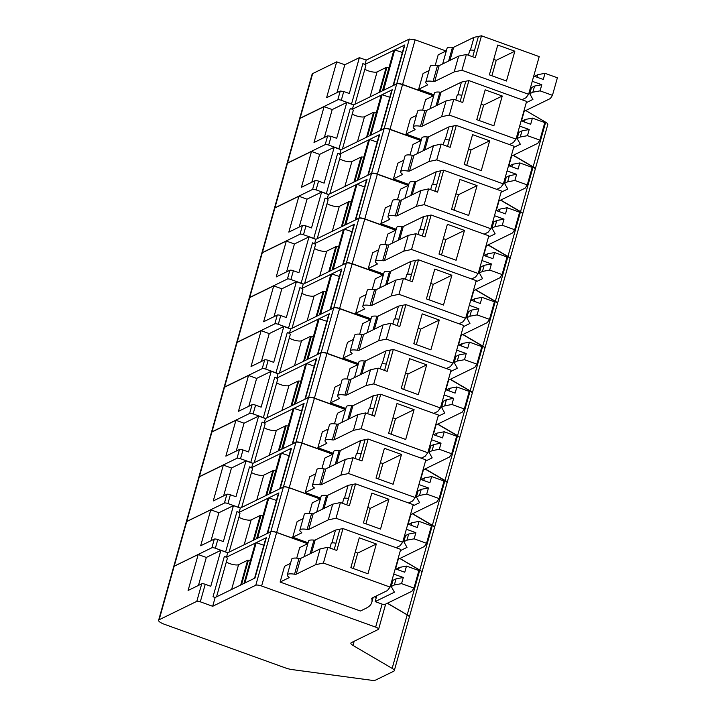 <?xml version="1.0" encoding="UTF-8"?>
<svg xmlns="http://www.w3.org/2000/svg" width="716" height="716" viewBox="0 0 716 716"><rect width="100%" height="100%" fill="white"/><g stroke="black" fill="none" stroke-linecap="round" stroke-linejoin="round"><path stroke-width="1.07" d="M174.167 566.267A9.415 2.39 -164.3 0 0 173.648 566.803L158.612 620.289A9.415 2.39 15.7 0 1 159.14 619.752L174.167 566.267L198.198 554.524L206.315 557.451L220.886 550.336L227.724 552.797L226.489 557.182L255.943 542.791L244.612 583.119L215.149 597.511L212.688 606.282L200.301 601.816A2.828 0.716 -164.3 0 0 196.811 601.351L159.14 619.752M307.647 543.695L276.645 532.516A4.708 1.19 -164.3 0 0 270.818 531.737L227.724 552.797M212.688 606.282L255.791 585.223A4.708 1.19 15.7 0 1 261.608 586.001L375.649 627.118A4.708 1.19 15.7 0 1 378.63 629.149A4.708 1.19 15.7 0 1 378.37 629.418L351.404 642.592A9.415 2.39 15.7 0 0 350.885 643.12A9.415 2.39 15.7 0 0 352.988 645.447L392.153 668.377A9.415 2.39 15.7 0 1 394.265 670.695L409.301 617.21A9.415 2.39 -164.3 0 0 407.189 614.892L387.338 603.266M158.612 620.289A9.415 2.39 15.7 0 0 164.582 624.352L285.335 667.885A9.415 2.39 15.7 0 0 292.28 669.612L371.04 680.2A9.415 2.39 15.7 0 0 375.73 680.03L393.737 671.232A9.415 2.39 15.7 0 0 394.265 670.695M198.198 554.524L188.093 590.476L201.742 583.808L196.811 601.351M198.457 585.411L206.315 557.451M201.742 583.808A2.828 0.716 -164.3 0 1 205.232 584.283L210.781 586.279L220.886 550.336M226.489 557.182L224.359 556.413L213.019 596.741L215.149 597.511M266.334 537.716L254.994 578.045L244.872 582.994L256.212 542.656L266.334 537.716A9.415 2.39 -164.3 0 0 265.815 538.244L254.565 578.26M280.126 582.054L360.425 611.008L366.037 608.26A103.578 26.277 -164.3 0 0 371.783 602.416A103.578 26.277 -164.3 0 0 371.711 598.236L387.374 590.584L390.086 587.084L323.417 563.045L315.702 564.673L296.2 574.205A2.828 0.716 -164.3 0 1 294.545 574.214A11.295 2.864 -164.3 0 0 287.277 574.903A11.295 2.864 -164.3 0 0 288.781 577.024A2.828 0.716 -164.3 0 1 289.157 577.561A2.828 0.716 -164.3 0 1 289.004 577.722L280.126 582.054L284.556 566.275L290.517 563.367M296.728 558.14L299.691 547.588L307.835 543.614M375.873 596.204L375.479 597.6L376.195 597.86M224.359 556.413A4.708 1.19 15.7 0 1 227.339 558.444L216.545 596.831M226.301 562.123A7.536 1.915 -164.3 0 0 229.254 563.447A7.536 1.915 -164.3 0 0 238.571 564.691L247.655 560.261A2.354 0.6 -164.3 0 1 248.389 560.172L250.51 560.279M244.004 583.415L254.932 544.527L255.943 542.791M256.212 542.656L263.846 545.252M294.545 574.214L298.984 558.435A2.828 0.716 -164.3 0 0 300.639 558.417L320.142 548.895L327.856 547.266L323.417 563.045M304.157 556.699L308.551 541.054A11.295 2.864 -164.3 0 1 313.957 540.106A2.828 0.716 -164.3 0 0 315.156 540.034L335.509 530.082L342.973 528.569L336.815 550.488L327.856 547.266M298.984 558.435A11.295 2.864 -164.3 0 0 291.707 559.124L287.277 574.903M390.086 587.084L400.692 549.378L342.973 528.569M375.479 597.6L376.401 597.153M407.216 614.802L419.755 570.178A9.415 2.39 15.7 0 1 421.867 572.496L409.319 617.129A9.415 2.39 -164.3 0 0 409.319 617.129A9.415 2.39 -164.3 0 0 407.216 614.802L387.437 603.221M257.563 538.217L268.804 497.853L278.927 492.903L267.587 533.241L270.845 531.648A4.708 1.19 -164.3 0 1 276.671 532.435L307.764 543.641M257.465 538.19L268.545 497.978L239.081 512.379L240.29 508.083L233.461 505.612L223.356 541.565L217.798 539.56L215.364 548.241A2.828 0.716 -164.3 0 0 211.864 547.776L174.194 566.177A9.415 2.39 -164.3 0 0 173.675 566.714A9.415 2.39 -164.3 0 0 173.666 566.759M227.106 552.573A4.708 1.19 -164.3 0 0 225.612 551.938L215.364 548.241M320.142 548.895L315.702 564.673M367.952 573.793L350.867 567.627L359.253 537.814L376.33 543.981L367.952 573.793M334.193 549.548L339.903 529.213M335.956 543.247A5.647 1.432 -164.3 0 0 331.204 543.372L329.906 548M331.902 542.925L335.509 530.082M392.073 580.032L392.959 580.354L396.064 578.841L403.287 577.49L401.56 583.63L413.946 588.096L411.852 591.291L384.116 604.841L375.148 601.61L376.795 595.757M419.755 570.178L399.841 558.507M320.222 498.98L289.21 487.802A4.708 1.19 15.7 0 0 283.393 487.023L240.29 508.083M309.294 513.426L312.257 502.874L320.401 498.891M303.092 518.644L297.131 521.561L292.719 537.251L308.068 542.782M267.131 533.536L278.408 493.44A9.415 2.39 15.7 0 1 278.927 492.903M268.804 497.853L276.439 500.439M256.57 538.701L267.533 499.723L268.545 497.978M238.893 517.319L241.856 518.635A7.536 1.915 15.7 0 0 251.164 519.888L260.248 515.457A2.354 0.6 15.7 0 1 260.982 515.368L263.103 515.475M225.612 551.938L236.951 511.609A4.708 1.19 15.7 0 1 239.932 513.64L229.111 552.117M236.951 511.609L239.081 512.379M173.675 566.714L186.214 522.08A9.415 2.39 15.7 0 1 186.742 521.552L210.773 509.81L200.668 545.762L214.308 539.094A2.828 0.716 15.7 0 1 217.798 539.56M413.946 588.096L418.878 570.554L406.491 566.096L404.764 572.227L395.232 568.79M403.287 577.49L393.755 574.053M355.217 552.161L357.731 553.065L376.33 543.981M357.731 553.065L353.382 568.54M392.959 580.354L391.24 586.493L394.409 592.195L375.148 601.61M406.491 566.096L399.268 567.448L396.127 569.113M391.24 586.493L394.337 584.981L401.56 583.63M210.773 509.81L218.881 512.737L233.461 505.612M344.477 498.202L348.083 485.367L327.722 495.311A2.828 0.716 -164.3 0 1 326.532 495.391A11.295 2.864 -164.3 0 0 321.126 496.331L316.723 511.985M348.083 485.367L355.548 483.855L413.257 504.664L402.687 542.272L399.967 545.78L396.038 547.704M292.719 537.251L301.597 532.91A2.828 0.716 -164.3 0 0 301.758 532.758A2.828 0.716 -164.3 0 0 301.373 532.221A11.295 2.864 -164.3 0 1 299.87 530.1A11.295 2.864 -164.3 0 1 307.137 529.41A2.828 0.716 -164.3 0 0 308.802 529.393L328.295 519.87L336.01 518.241L402.687 542.272M307.137 529.41L311.55 513.712A2.828 0.716 -164.3 0 0 313.205 513.703L332.707 504.171L340.422 502.543L336.01 518.241M355.548 483.855L349.381 505.773L340.422 502.543M311.55 513.712A11.295 2.864 -164.3 0 0 304.282 514.401L299.87 530.1M211.023 540.696L218.881 512.737M398.552 569.99L399.268 567.448M396.064 578.841L394.337 584.981M346.759 504.825L352.469 484.499M380.527 529.07L363.442 522.913L371.819 493.1L388.904 499.258L380.527 529.07M332.707 504.171L328.295 519.87M348.531 498.533A5.647 1.432 -164.3 0 0 343.77 498.649L342.472 503.285M421.876 572.451A9.415 2.39 -164.3 0 0 421.894 572.406A9.415 2.39 -164.3 0 0 419.782 570.088L399.931 558.462M270.129 493.503L281.379 453.139L291.502 448.189L280.162 488.527L283.42 486.934A4.708 1.19 -164.3 0 1 289.237 487.712L320.338 498.927M270.039 493.467L281.111 453.264L251.656 467.655L252.864 463.359L246.027 460.898L231.456 468.013L223.338 465.096L199.308 476.829L186.769 521.463A9.415 2.39 -164.3 0 0 186.241 521.991A9.415 2.39 -164.3 0 0 186.232 522.036M239.672 507.859A4.708 1.19 -164.3 0 0 238.177 507.223L227.93 503.527A2.828 0.716 -164.3 0 0 224.439 503.053L186.769 521.463M404.665 535.228L405.56 535.55L408.657 534.038L415.88 532.686L414.152 538.826L426.539 543.292L424.445 546.487L397.845 559.482M407.798 524.076L417.33 527.513L419.057 521.373L431.444 525.839L426.539 543.292M415.88 532.686L406.348 529.249M367.782 507.447L370.297 508.351L388.904 499.258M370.297 508.351L365.948 523.817M405.56 535.55L403.833 541.69L407.001 547.391L400.325 550.658M419.057 521.373L411.834 522.725L408.693 524.398M403.833 541.69L406.93 540.177L414.152 538.826M419.782 570.088L432.33 525.455A9.415 2.39 15.7 0 1 434.433 527.782L421.894 572.406M432.33 525.455L412.407 513.793M332.698 454.23L301.785 443.088A4.708 1.19 15.7 0 0 295.959 442.3L252.864 463.359M321.887 468.613L324.858 458.061L332.994 454.087M315.684 473.84L309.724 476.749L305.285 492.536L320.634 498.067M279.705 488.822L290.973 448.717A9.415 2.39 15.7 0 1 291.502 448.189M281.379 453.139L289.004 455.725M269.144 493.977L280.099 455.009L281.111 453.264M251.468 472.596L254.422 473.92A7.536 1.915 15.7 0 0 263.739 475.173L272.814 470.734A2.354 0.6 15.7 0 1 273.557 470.654L275.669 470.752M238.177 507.223L249.517 466.886A4.708 1.19 15.7 0 1 252.497 468.917L241.686 507.393M223.338 465.096L213.261 500.949L226.9 494.291A2.828 0.716 15.7 0 1 230.391 494.756L235.949 496.761L246.027 460.898M249.517 466.886L251.656 467.655M186.241 521.991L198.788 477.366A9.415 2.39 15.7 0 1 199.308 476.829M408.657 534.038L406.93 540.177M411.118 525.275L411.834 522.725M357.069 453.398L360.676 440.564L340.324 450.507A2.828 0.716 -164.3 0 1 339.124 450.588A11.295 2.864 -164.3 0 0 333.719 451.528L329.315 467.181M360.676 440.564L368.14 439.051L425.85 459.851L415.253 497.557L412.532 501.066L408.603 502.981M305.285 492.536L314.163 488.196A2.828 0.716 -164.3 0 0 314.324 488.035A2.828 0.716 -164.3 0 0 313.948 487.507A11.295 2.864 -164.3 0 1 312.436 485.376A11.295 2.864 -164.3 0 1 319.712 484.687A2.828 0.716 -164.3 0 0 321.368 484.678L340.87 475.147L348.585 473.518L415.253 497.557M319.712 484.687L324.142 468.908A2.828 0.716 -164.3 0 0 325.807 468.899L345.3 459.368L353.015 457.739L348.585 473.518M368.14 439.051L361.974 460.97L353.015 457.739M324.142 468.908A11.295 2.864 -164.3 0 0 316.875 469.598L312.436 485.376M223.616 495.893L231.456 468.013M359.351 460.021L365.07 439.696M393.12 484.267L376.034 478.109L384.411 448.297L401.497 454.454L393.12 484.267M345.3 459.368L340.87 475.147M361.124 453.72A5.647 1.432 -164.3 0 0 356.371 453.846L355.064 458.473M434.451 527.692A9.415 2.39 -164.3 0 0 434.487 527.602A9.415 2.39 -164.3 0 0 432.375 525.284L412.595 513.703M282.811 448.726L293.972 408.326L304.094 403.385L292.755 443.714L296.012 442.13A4.708 1.19 -164.3 0 1 301.83 442.909L332.931 454.123M292.755 443.714A9.415 2.39 -164.3 0 0 292.307 444.09M282.632 448.663L293.703 408.46L264.249 422.852L265.457 418.556L258.619 416.094L244.049 423.21L235.931 420.283L211.9 432.025L199.361 476.659A9.415 2.39 -164.3 0 0 198.833 477.187A9.415 2.39 -164.3 0 0 198.815 477.277M252.775 463.333A4.708 1.19 -164.3 0 0 250.779 462.411L240.522 458.723A2.828 0.716 -164.3 0 0 237.032 458.249L199.361 476.659M417.231 490.514L418.126 490.836L421.232 489.323L428.445 487.972L426.718 494.103L439.105 498.569L437.011 501.773L410.42 514.768M420.39 479.273L429.922 482.709L431.65 476.57L444.036 481.036L439.105 498.569M428.445 487.972L418.914 484.535M380.384 462.634L382.89 463.547L401.497 454.454M382.89 463.547L378.549 479.013M418.126 490.836L416.399 496.976L419.504 495.454L426.718 494.103M416.399 496.976L419.576 502.677L412.899 505.935M431.65 476.57L424.436 477.921L421.285 479.595M432.375 525.284L444.922 480.651A9.415 2.39 15.7 0 1 447.035 482.969L434.487 527.602M444.922 480.651L425 468.989M345.3 409.427L314.378 398.275A4.708 1.19 15.7 0 0 308.551 397.496L265.457 418.556M334.479 423.809L337.451 413.257L345.595 409.284M328.277 429.036L322.316 431.945L317.877 447.733L333.226 453.264M292.271 444.108L303.566 403.913A9.415 2.39 15.7 0 1 304.094 403.385M293.972 408.326L301.597 410.921M281.71 449.263L292.692 410.196L293.703 408.46M264.061 427.792L267.014 429.117A7.536 1.915 15.7 0 0 276.331 430.37L285.416 425.93A2.354 0.6 15.7 0 1 286.149 425.85L288.271 425.948M250.779 462.411L262.11 422.082A4.708 1.19 15.7 0 1 265.099 424.114L254.252 462.679M235.931 420.283L225.853 456.146L239.493 449.478A2.828 0.716 15.7 0 1 242.993 449.952L248.541 451.957L258.619 416.094M262.11 422.082L264.249 422.852M198.833 477.187L211.381 432.562A9.415 2.39 15.7 0 1 211.9 432.025M421.232 489.323L419.504 495.454M423.72 480.472L424.436 477.921M369.662 408.594L373.269 395.76L352.916 405.704A2.828 0.716 -164.3 0 1 351.717 405.784A11.295 2.864 -164.3 0 0 346.311 406.724L341.908 422.377M373.269 395.76L380.733 394.248L438.443 415.047L427.846 452.754L425.134 456.253L421.196 458.177M317.877 447.733L326.765 443.392A2.828 0.716 -164.3 0 0 326.917 443.231A2.828 0.716 -164.3 0 0 326.541 442.703A11.295 2.864 -164.3 0 1 325.037 440.573A11.295 2.864 -164.3 0 1 332.305 439.884A2.828 0.716 -164.3 0 0 333.96 439.875L353.462 430.343L361.177 428.714L427.846 452.754M332.305 439.884L336.735 424.105A2.828 0.716 -164.3 0 0 338.4 424.087L357.902 414.564L365.608 412.935L361.177 428.714M380.733 394.248L374.575 416.166L365.608 412.935M336.735 424.105A11.295 2.864 -164.3 0 0 329.467 424.794L325.037 440.573M236.217 451.089L244.049 423.21M371.944 415.217L377.663 394.892M405.712 439.463L388.627 433.305L397.004 403.493L414.09 409.65L405.712 439.463M357.902 414.564L353.462 430.343M373.716 408.917A5.647 1.432 -164.3 0 0 368.964 409.042L367.657 413.669M447.053 482.879A9.415 2.39 -164.3 0 0 447.079 482.799A9.415 2.39 -164.3 0 0 444.976 480.472L425.197 468.89M295.413 403.922L306.564 363.522L316.687 358.582L305.347 398.91L308.605 397.317A4.708 1.19 -164.3 0 1 314.422 398.105L345.524 409.31M305.347 398.91A9.415 2.39 -164.3 0 0 304.9 399.286L316.168 359.11A9.415 2.39 15.7 0 1 316.687 358.582M295.225 403.86L306.296 363.656L276.841 378.048L278.05 373.752L271.221 371.282L256.641 378.406L248.533 375.479L224.502 387.222L211.954 431.855A9.415 2.39 -164.3 0 0 211.435 432.383A9.415 2.39 -164.3 0 0 211.417 432.473M265.368 418.52A4.708 1.19 -164.3 0 0 263.372 417.607L253.115 413.911A2.828 0.716 -164.3 0 0 249.624 413.445L211.954 431.855M429.833 445.71L430.719 446.032L433.824 444.511L441.038 443.159L439.32 449.299L451.707 453.765L449.612 456.969L423.013 469.965M432.992 434.469L442.524 437.906L444.242 431.766L456.629 436.232L451.707 453.765M441.038 443.159L431.506 439.722M392.977 417.831L395.492 418.735L414.09 409.65M395.492 418.735L391.142 434.209M430.719 446.032L428.991 452.163L432.097 450.65L439.32 449.299M428.991 452.163L432.169 457.873L425.492 461.131M444.242 431.766L437.029 433.117L433.878 434.791M444.976 480.472L457.515 435.847A9.415 2.39 15.7 0 1 459.627 438.165L447.079 482.799M457.515 435.847L437.601 424.185M357.893 364.623L326.97 353.471A4.708 1.19 15.7 0 0 321.153 352.693L278.05 373.752M347.081 379.006L350.043 368.454L358.188 364.48M340.87 384.232L334.909 387.141L330.479 402.92L345.819 408.46M306.564 363.522L314.199 366.118M294.312 404.459L305.285 365.393L306.296 363.656M276.653 382.988L279.607 384.313A7.536 1.915 15.7 0 0 288.924 385.557L298.008 381.127A2.354 0.6 15.7 0 1 298.742 381.037L300.863 381.145M263.372 417.607L274.711 377.278A4.708 1.19 15.7 0 1 277.692 379.31L266.844 417.875M248.533 375.479L238.446 411.342L252.095 404.674A2.828 0.716 15.7 0 1 255.585 405.149L261.134 407.144L271.221 371.282M274.711 377.278L276.841 378.048M211.435 432.383L223.974 387.75A9.415 2.39 15.7 0 1 224.502 387.222M433.824 444.511L432.097 450.65M436.312 435.659L437.029 433.117M382.255 363.791L385.861 350.947L365.509 360.9A2.828 0.716 -164.3 0 1 364.31 360.971A11.295 2.864 -164.3 0 0 358.904 361.92L354.51 377.565M385.861 350.947L393.326 349.435L451.044 370.244L440.438 407.95L437.727 411.449L433.798 413.374M330.479 402.92L339.357 398.588A2.828 0.716 -164.3 0 0 339.509 398.427A2.828 0.716 -164.3 0 0 339.133 397.899A11.295 2.864 -164.3 0 1 337.63 395.769A11.295 2.864 -164.3 0 1 344.897 395.08A2.828 0.716 -164.3 0 0 346.553 395.071L366.055 385.539L373.77 383.91L440.438 407.95M344.897 395.08L349.336 379.301A2.828 0.716 -164.3 0 0 350.992 379.283L370.494 369.76L378.209 368.131L373.77 383.91M393.326 349.435L387.168 371.362L378.209 368.131M349.336 379.301A11.295 2.864 -164.3 0 0 342.06 379.99L337.63 395.769M248.81 406.276L256.641 378.406M384.537 370.414L390.256 350.079M418.305 394.659L401.22 388.493L409.606 358.68L426.682 364.847L418.305 394.659M370.494 369.76L366.055 385.539M386.309 364.113A5.647 1.432 -164.3 0 0 381.556 364.238L380.259 368.865M459.645 438.076A9.415 2.39 -164.3 0 0 459.672 437.995A9.415 2.39 -164.3 0 0 457.569 435.668L437.789 424.087M308.005 359.119L319.157 318.718L329.279 313.769L317.94 354.107L321.198 352.514A4.708 1.19 -164.3 0 1 327.024 353.301L358.116 364.507M317.94 354.107A9.415 2.39 -164.3 0 0 317.492 354.483M307.817 359.056L318.897 318.844L289.434 333.244L290.642 328.948L283.813 326.478L269.234 333.602L261.125 330.676L237.094 342.418L224.547 387.043A9.415 2.39 -164.3 0 0 224.027 387.58A9.415 2.39 -164.3 0 0 224.01 387.669M277.96 373.716A4.708 1.19 -164.3 0 0 275.964 372.803L265.717 369.107A2.828 0.716 -164.3 0 0 262.217 368.642L224.547 387.043M442.425 400.897L443.311 401.22L446.417 399.707L453.64 398.356L451.912 404.495L464.299 408.961L462.205 412.156L435.605 425.152M445.585 389.656L455.116 393.093L456.844 386.962L469.231 391.419L464.299 408.961M453.64 398.356L444.108 394.919M405.569 373.027L408.084 373.931L426.682 364.847M408.084 373.931L403.735 389.406M443.311 401.22L441.593 407.359L444.69 405.847L451.912 404.495M441.593 407.359L444.761 413.06L438.085 416.327M456.844 386.962L449.621 388.314L446.48 389.978M457.569 435.668L470.108 391.043A9.415 2.39 15.7 0 1 472.22 393.361L459.672 437.995M470.108 391.043L450.194 379.373M370.485 319.819L339.563 308.668A4.708 1.19 15.7 0 0 333.745 307.889L290.642 328.948M359.674 334.202L362.636 323.65L370.781 319.667M353.462 339.429L347.511 342.338L343.071 358.116L358.421 363.647M317.465 354.492L328.76 314.306A9.415 2.39 15.7 0 1 329.279 313.769M319.157 318.718L326.791 321.305M306.904 359.656L317.886 320.589L318.897 318.844M289.246 338.185L292.209 339.5A7.536 1.915 15.7 0 0 301.517 340.753L310.601 336.323A2.354 0.6 15.7 0 1 311.335 336.234L313.456 336.341M275.964 372.803L287.304 332.475A4.708 1.19 15.7 0 1 290.284 334.506L279.446 373.072M261.125 330.676L251.039 366.538L264.687 359.871A2.828 0.716 15.7 0 1 268.178 360.345L273.727 362.341L283.813 326.478M287.304 332.475L289.434 333.244M224.027 387.58L236.566 342.946A9.415 2.39 15.7 0 1 237.094 342.418M446.417 399.707L444.69 405.847M448.905 390.855L449.621 388.314M394.847 318.987L398.463 306.144L378.102 316.096A2.828 0.716 -164.3 0 1 376.902 316.168A11.295 2.864 -164.3 0 0 371.497 317.116L367.102 332.761M398.463 306.144L405.918 304.631L463.637 325.44L453.04 363.146L450.319 366.646L446.39 368.57M343.071 358.116L351.95 353.776A2.828 0.716 -164.3 0 0 352.102 353.623A2.828 0.716 -164.3 0 0 351.726 353.086A11.295 2.864 -164.3 0 1 350.222 350.965A11.295 2.864 -164.3 0 1 357.49 350.276A2.828 0.716 -164.3 0 0 359.155 350.258L378.648 340.735L386.363 339.107L453.04 363.146M357.49 350.276L361.929 334.488A2.828 0.716 -164.3 0 0 363.585 334.479L383.087 324.948L390.802 323.319L386.363 339.107M405.918 304.631L399.761 326.55L390.802 323.319M361.929 334.488A11.295 2.864 -164.3 0 0 354.662 335.178L350.222 350.965M261.403 361.473L269.234 333.602M397.138 325.61L402.848 305.276M430.898 349.847L413.812 343.689L422.198 313.877L439.284 320.034L430.898 349.847M383.087 324.948L378.648 340.735M398.901 319.309A5.647 1.432 -164.3 0 0 394.149 319.434L392.851 324.062M472.238 393.272A9.415 2.39 -164.3 0 0 472.265 393.182A9.415 2.39 -164.3 0 0 470.161 390.864L450.382 379.283M320.598 314.306L331.75 273.915L341.872 268.965L330.541 309.303L333.79 307.71A4.708 1.19 -164.3 0 1 339.617 308.489L370.709 319.703M330.541 309.303A9.415 2.39 -164.3 0 0 330.085 309.67L341.353 269.502A9.415 2.39 15.7 0 1 341.872 268.965M320.41 314.243L331.49 274.04L302.036 288.432L303.235 284.136L296.406 281.674L281.835 288.799L273.718 285.872L249.687 297.614L237.139 342.239A9.415 2.39 -164.3 0 0 236.62 342.776A9.415 2.39 -164.3 0 0 236.602 342.866M290.562 328.913A4.708 1.19 -164.3 0 0 288.557 328L278.309 324.303A2.828 0.716 -164.3 0 0 274.819 323.838L237.139 342.239M455.018 356.094L455.913 356.416L459.01 354.903L466.232 353.552L464.505 359.692L476.892 364.158L474.798 367.353L448.198 380.348M458.177 344.852L467.709 348.289L469.436 342.15L481.823 346.616L476.892 364.158M466.232 353.552L456.701 350.115M418.162 328.223L420.677 329.127L439.284 320.034M420.677 329.127L416.327 344.593M455.913 356.416L454.186 362.556L457.354 368.257L450.677 371.523M469.436 342.15L462.214 343.501L459.072 345.175M454.186 362.556L457.282 361.043L464.505 359.692M470.161 390.864L482.709 346.24A9.415 2.39 15.7 0 1 484.813 348.558L472.265 393.182M482.709 346.24L462.787 334.569M383.078 275.007L352.156 263.864A4.708 1.19 15.7 0 0 346.338 263.076L303.235 284.136M372.266 289.398L375.229 278.846L383.373 274.863M366.055 294.616L360.103 297.534L355.664 313.313L371.013 318.844M331.75 273.915L339.384 276.501M319.497 314.843L330.479 275.785L331.49 274.04M301.839 293.381L304.801 294.697A7.536 1.915 15.7 0 0 314.118 295.95L323.193 291.51A2.354 0.6 15.7 0 1 323.927 291.43L326.048 291.537M288.557 328L299.897 287.662A4.708 1.19 15.7 0 1 302.877 289.694L292.038 328.268M273.718 285.872L263.64 321.735L277.28 315.067A2.828 0.716 15.7 0 1 280.77 315.532L286.328 317.537L296.406 281.674M299.897 287.662L302.036 288.432M236.62 342.776L249.168 298.142A9.415 2.39 15.7 0 1 249.687 297.614M459.01 354.903L457.282 361.043M461.498 346.052L462.214 343.501M407.449 274.183L411.056 261.34L390.694 271.283A2.828 0.716 -164.3 0 1 389.504 271.364A11.295 2.864 -164.3 0 0 384.089 272.304L379.695 287.957M411.056 261.34L418.52 259.827L476.23 280.636L465.633 318.334L462.912 321.842L458.983 323.757M355.664 313.313L364.542 308.972A2.828 0.716 -164.3 0 0 364.704 308.811A2.828 0.716 -164.3 0 0 364.328 308.283A11.295 2.864 -164.3 0 1 362.815 306.162A11.295 2.864 -164.3 0 1 370.082 305.472A2.828 0.716 -164.3 0 0 371.747 305.455L391.24 295.932L398.955 294.303L465.633 318.334M370.082 305.472L374.522 289.685A2.828 0.716 -164.3 0 0 376.177 289.676L395.68 280.144L403.394 278.515L398.955 294.303M418.52 259.827L412.353 281.746L403.394 278.515M374.522 289.685A11.295 2.864 -164.3 0 0 367.254 290.374L362.815 306.162M273.995 316.669L281.835 288.799M409.731 280.797L415.441 260.472M443.49 305.043L426.414 298.885L434.791 269.073L451.877 275.23L443.49 305.043M395.68 280.144L391.24 295.932M411.503 274.505A5.647 1.432 -164.3 0 0 406.742 274.622L405.444 279.258M484.83 348.468A9.415 2.39 -164.3 0 0 484.866 348.379A9.415 2.39 -164.3 0 0 482.754 346.061L462.975 334.479M333.191 269.502L344.342 229.111L354.465 224.162L343.134 264.499L346.383 262.906A4.708 1.19 -164.3 0 1 352.209 263.685L383.302 274.899M343.134 264.499A9.415 2.39 -164.3 0 0 342.678 264.866M333.012 269.44L344.083 229.236L314.628 243.628L315.837 239.332L308.999 236.871L294.428 243.986L286.31 241.068L262.28 252.802L249.732 297.435A9.415 2.39 -164.3 0 0 249.213 297.963A9.415 2.39 -164.3 0 0 249.195 298.053M303.154 284.109A4.708 1.19 -164.3 0 0 301.15 283.196L290.902 279.5A2.828 0.716 -164.3 0 0 287.411 279.025L249.732 297.435M467.611 311.29L468.506 311.612L471.602 310.1L478.825 308.748L477.098 314.888L489.484 319.345L487.39 322.549L460.791 335.544M470.77 300.049L480.302 303.486L482.029 297.346L494.416 301.812L489.484 319.345M478.825 308.748L469.293 305.311M430.755 283.42L433.27 284.324L451.877 275.23M433.27 284.324L428.92 299.789M468.506 311.612L466.778 317.752L469.947 323.453L463.279 326.72M482.029 297.346L474.806 298.697L471.665 300.371M466.778 317.752L469.875 316.239L477.098 314.888M482.754 346.061L495.302 301.427A9.415 2.39 15.7 0 1 497.405 303.754L484.866 348.379M495.302 301.427L475.379 289.765M395.671 230.203L364.757 219.06A4.708 1.19 15.7 0 0 358.931 218.273L315.837 239.332M384.859 244.586L387.821 234.043L395.966 230.06M378.657 249.812L372.696 252.721L368.257 268.509L383.606 274.04M342.651 264.884L353.946 224.69A9.415 2.39 15.7 0 1 354.465 224.162M344.342 229.111L351.977 231.698M332.09 270.039L343.071 230.982L344.083 229.236M314.44 248.568L317.394 249.893A7.536 1.915 15.7 0 0 326.711 251.146L335.786 246.707A2.354 0.6 15.7 0 1 336.52 246.626L338.641 246.725M301.15 283.196L312.489 242.858A4.708 1.19 15.7 0 1 315.47 244.89L304.631 283.455M286.31 241.068L276.233 276.922L289.873 270.263A2.828 0.716 15.7 0 1 293.363 270.729L298.921 272.733L308.999 236.871M312.489 242.858L314.628 243.628M249.213 297.963L261.761 253.339A9.415 2.39 15.7 0 1 262.28 252.802M471.602 310.1L469.875 316.239M474.09 301.248L474.806 298.697M420.041 229.371L423.648 216.536L403.287 226.48A2.828 0.716 -164.3 0 1 402.097 226.56A11.295 2.864 -164.3 0 0 396.691 227.5L392.287 243.154M423.648 216.536L431.113 215.024L488.822 235.824L478.225 273.53L475.505 277.038L471.575 278.954M368.257 268.509L377.135 264.168A2.828 0.716 -164.3 0 0 377.296 264.007A2.828 0.716 -164.3 0 0 376.92 263.479A11.295 2.864 -164.3 0 1 375.408 261.349A11.295 2.864 -164.3 0 1 382.675 260.66A2.828 0.716 -164.3 0 0 384.34 260.651L403.842 251.119L411.548 249.49L478.225 273.53M382.675 260.66L387.114 244.881A2.828 0.716 -164.3 0 0 388.779 244.872L408.272 235.34L415.987 233.711L411.548 249.49M431.113 215.024L424.946 236.942L415.987 233.711M387.114 244.881A11.295 2.864 -164.3 0 0 379.847 245.57L375.408 261.349M286.588 271.865L294.428 243.986M422.324 235.994L428.034 215.668M456.092 260.239L439.006 254.082L447.384 224.269L464.469 230.427L456.092 260.239M408.272 235.34L403.842 251.119M424.096 229.693A5.647 1.432 -164.3 0 0 419.334 229.818L418.037 234.454M497.423 303.665A9.415 2.39 -164.3 0 0 497.459 303.575A9.415 2.39 -164.3 0 0 495.347 301.257L475.567 289.676M345.783 224.699L356.944 184.298L367.066 179.358L355.727 219.687L358.985 218.103A4.708 1.19 -164.3 0 1 364.802 218.881L395.903 230.096M355.727 219.687A9.415 2.39 -164.3 0 0 355.27 220.063M345.604 224.636L356.675 184.433L327.221 198.824L328.429 194.528L321.591 192.067L307.021 199.182L298.903 196.256L274.872 207.998L262.333 252.632A9.415 2.39 -164.3 0 0 261.805 253.16A9.415 2.39 -164.3 0 0 261.788 253.249M315.747 239.305A4.708 1.19 -164.3 0 0 313.751 238.392L303.495 234.696A2.828 0.716 -164.3 0 0 300.004 234.221L262.333 252.632M480.203 266.486L481.098 266.808L484.195 265.296L491.418 263.944L489.69 270.075L502.077 274.541L499.983 277.745L473.392 290.741M483.363 255.245L492.894 258.682L494.622 252.542L507.009 257.008L502.077 274.541M491.418 263.944L481.886 260.508M443.356 238.616L445.862 239.52L464.469 230.427M445.862 239.52L441.521 254.985M481.098 266.808L479.371 272.948L482.477 271.427L489.69 270.075M479.371 272.948L482.548 278.649L475.872 281.907M494.622 252.542L487.399 253.894L484.258 255.567M495.347 301.257L507.895 256.623A9.415 2.39 15.7 0 1 509.998 258.941L497.459 303.575M507.895 256.623L487.972 244.962M408.263 185.399L377.35 174.248A4.708 1.19 15.7 0 0 371.523 173.469L328.429 194.528M397.452 199.782L400.423 189.23L408.559 185.256M391.249 205.009L385.289 207.917L380.849 223.705L396.199 229.236M355.243 220.081L366.538 179.886A9.415 2.39 15.7 0 1 367.066 179.358M356.944 184.298L364.569 186.894M344.682 225.236L355.664 186.178L356.675 184.433M327.033 203.765L329.986 205.089A7.536 1.915 15.7 0 0 339.303 206.342L348.379 201.903A2.354 0.6 15.7 0 1 349.122 201.822L351.234 201.921M313.751 238.392L325.082 198.055A4.708 1.19 15.7 0 1 328.062 200.086L317.224 238.652M298.903 196.256L288.825 232.118L302.465 225.459A2.828 0.716 15.7 0 1 305.965 225.925L311.514 227.93L321.591 192.067M325.082 198.055L327.221 198.824M261.805 253.16L274.353 208.535A9.415 2.39 15.7 0 1 274.872 207.998M484.195 265.296L482.477 271.427M486.683 256.444L487.399 253.894M432.634 184.567L436.241 171.733L415.889 181.676A2.828 0.716 -164.3 0 1 414.689 181.757A11.295 2.864 -164.3 0 0 409.284 182.696L404.88 198.35M436.241 171.733L443.705 170.22L501.415 191.02L490.818 228.726L488.097 232.226L484.168 234.15M380.849 223.705L389.737 219.364A2.828 0.716 -164.3 0 0 389.889 219.203A2.828 0.716 -164.3 0 0 389.513 218.675A11.295 2.864 -164.3 0 1 388 216.545A11.295 2.864 -164.3 0 1 395.277 215.856A2.828 0.716 -164.3 0 0 396.933 215.847L416.435 206.315L424.149 204.686L490.818 228.726M395.277 215.856L399.707 200.077A2.828 0.716 -164.3 0 0 401.372 200.059L420.865 190.537L428.58 188.908L424.149 204.686M443.705 170.22L437.548 192.139L428.58 188.908M399.707 200.077A11.295 2.864 -164.3 0 0 392.44 200.766L388 216.545M299.19 227.061L307.021 199.182M434.916 191.19L440.635 170.864M468.685 215.435L451.599 209.278L459.976 179.465L477.062 185.623L468.685 215.435M420.865 190.537L416.435 206.315M436.688 184.889A5.647 1.432 -164.3 0 0 431.936 185.014L430.629 189.642M510.025 258.852A9.415 2.39 -164.3 0 0 510.052 258.771A9.415 2.39 -164.3 0 0 507.939 256.453L488.16 244.863M358.376 179.895L369.537 139.495L379.659 134.554L368.319 174.883L371.577 173.29A4.708 1.19 -164.3 0 1 377.395 174.078L408.496 185.292M368.319 174.883A9.415 2.39 -164.3 0 0 367.872 175.259M358.197 179.832L369.268 139.629L339.814 154.021L341.022 149.725L334.184 147.263L319.613 154.379L311.496 151.452L287.465 163.194L274.926 207.828A9.415 2.39 -164.3 0 0 274.398 208.356A9.415 2.39 -164.3 0 0 274.38 208.446M328.34 194.492A4.708 1.19 -164.3 0 0 326.344 193.58L316.087 189.883A2.828 0.716 -164.3 0 0 312.597 189.418L274.926 207.828M492.796 221.683L493.691 222.005L496.797 220.483L504.01 219.132L502.283 225.272L514.67 229.738L512.575 232.942L485.985 245.937M495.955 210.441L505.487 213.878L507.214 207.738L519.601 212.204L514.67 229.738M504.01 219.132L494.479 215.695M455.949 193.803L458.455 194.716L477.062 185.623M458.455 194.716L454.114 210.182M493.691 222.005L491.964 228.136L495.141 233.846L488.464 237.103M507.214 207.738L500.001 209.09L496.85 210.764M491.964 228.136L495.069 226.623L502.283 225.272M507.939 256.453L520.487 211.82A9.415 2.39 15.7 0 1 522.599 214.138L510.052 258.771M520.487 211.82L500.565 200.158M420.865 140.596L389.943 129.444A4.708 1.19 15.7 0 0 384.116 128.665L341.022 149.725M410.044 154.978L413.016 144.426L421.16 140.452M403.842 160.205L397.881 163.114L393.451 178.902L408.791 184.433M367.836 175.268L379.131 135.082A9.415 2.39 15.7 0 1 379.659 134.554M369.537 139.495L377.162 142.09M357.275 180.432L368.257 141.365L369.268 139.629M339.626 158.961L342.579 160.286A7.536 1.915 15.7 0 0 351.896 161.539L360.98 157.099A2.354 0.6 15.7 0 1 361.714 157.01L363.835 157.117M326.344 193.58L337.675 153.251A4.708 1.19 15.7 0 1 340.664 155.282L329.816 193.848M311.496 151.452L301.418 187.315L315.058 180.647A2.828 0.716 15.7 0 1 318.557 181.121L324.106 183.117L334.184 147.263M337.675 153.251L339.814 154.021M274.398 208.356L286.946 163.722A9.415 2.39 15.7 0 1 287.465 163.194M496.797 220.483L495.069 226.623M499.285 211.632L500.001 209.09M445.227 139.763L448.834 126.929L428.481 136.872A2.828 0.716 -164.3 0 1 427.282 136.944A11.295 2.864 -164.3 0 0 421.876 137.893L417.473 153.537M448.834 126.929L456.298 125.407L514.007 146.216L503.411 183.923L500.699 187.422L496.761 189.346M393.451 178.902L402.329 174.561A2.828 0.716 -164.3 0 0 402.481 174.4A2.828 0.716 -164.3 0 0 402.106 173.872A11.295 2.864 -164.3 0 1 400.602 171.742A11.295 2.864 -164.3 0 1 407.869 171.052A2.828 0.716 -164.3 0 0 409.525 171.043L429.027 161.512L436.742 159.883L503.411 183.923M407.869 171.052L412.3 155.274A2.828 0.716 -164.3 0 0 413.964 155.256L433.466 145.733L441.172 144.104L436.742 159.883M456.298 125.407L450.14 147.335L441.172 144.104M412.3 155.274A11.295 2.864 -164.3 0 0 405.032 155.963L400.602 171.742M311.782 182.249L319.613 154.379M447.509 146.386L453.228 126.061M481.277 170.632L464.192 164.465L472.569 134.662L489.655 140.819L481.277 170.632M433.466 145.733L429.027 161.512M449.281 140.085A5.647 1.432 -164.3 0 0 444.529 140.211L443.222 144.838M522.617 214.048A9.415 2.39 -164.3 0 0 522.644 213.968A9.415 2.39 -164.3 0 0 520.541 211.641L500.761 200.059M370.978 135.091L382.129 94.691L392.252 89.742L380.912 130.079L384.17 128.486A4.708 1.19 -164.3 0 1 389.987 129.274L421.089 140.479M380.912 130.079A9.415 2.39 -164.3 0 0 380.465 130.455M370.79 135.029L381.861 94.825L352.406 109.217L353.615 104.921L346.786 102.451L332.206 109.575L324.097 106.648L300.067 118.391L287.519 163.015A9.415 2.39 -164.3 0 0 287 163.552A9.415 2.39 -164.3 0 0 286.982 163.642M340.932 149.689A4.708 1.19 -164.3 0 0 338.937 148.776L328.689 145.079A2.828 0.716 -164.3 0 0 325.189 144.614L287.519 163.015M505.398 176.879L506.284 177.192L509.389 175.68L516.603 174.328L514.885 180.468L527.271 184.934L525.177 188.129L498.578 201.124M508.557 165.629L518.089 169.066L519.807 162.935L532.194 167.401L527.271 184.934M516.603 174.328L507.071 170.891M468.541 149L471.056 149.904L489.655 140.819M471.056 149.904L466.707 165.378M506.284 177.192L504.565 183.332L507.733 189.042L501.057 192.3M519.807 162.935L512.593 164.286L509.443 165.951M504.565 183.332L507.662 181.819L514.885 180.468M520.541 211.641L533.08 167.016A9.415 2.39 15.7 0 1 535.192 169.334L522.644 213.968M533.08 167.016L513.166 155.345M433.457 95.792L402.535 84.64A4.708 1.19 15.7 0 0 396.718 83.862L353.615 104.921M422.646 110.174L425.608 99.622L433.753 95.64M416.435 115.401L410.474 118.31L406.044 134.089L421.384 139.629M380.429 130.464L391.733 90.279A9.415 2.39 15.7 0 1 392.252 89.742M382.129 94.691L389.764 97.287M369.877 135.628L380.849 96.562L381.861 94.825M352.218 114.157L355.181 115.473A7.536 1.915 15.7 0 0 364.489 116.726L373.573 112.296A2.354 0.6 15.7 0 1 374.307 112.206L376.428 112.314M338.937 148.776L350.276 108.447A4.708 1.19 15.7 0 1 353.257 110.479L342.418 149.044M324.097 106.648L314.011 142.511L327.66 135.843L331.15 136.317L336.699 138.313L346.786 102.451M350.276 108.447L352.406 109.217M287 163.552L299.539 118.919A9.415 2.39 15.7 0 1 300.067 118.391M509.389 175.68L507.662 181.819M511.877 166.828L512.593 164.286M457.819 94.959L461.426 82.116L441.074 92.069A2.828 0.716 -164.3 0 1 439.875 92.14A11.295 2.864 -164.3 0 0 434.469 93.089L430.074 108.734M461.426 82.116L468.89 80.604L526.609 101.412L516.003 139.119L513.291 142.618L509.362 144.542M406.044 134.089L414.922 129.757A2.828 0.716 -164.3 0 0 415.074 129.596A2.828 0.716 -164.3 0 0 414.698 129.059A11.295 2.864 -164.3 0 1 413.195 126.938A11.295 2.864 -164.3 0 1 420.462 126.249A2.828 0.716 -164.3 0 0 422.118 126.231L441.62 116.708L449.335 115.079L516.003 139.119M420.462 126.249L424.901 110.461A2.828 0.716 -164.3 0 0 426.557 110.452L446.059 100.92L453.774 99.291L449.335 115.079M468.89 80.604L462.733 102.522L453.774 99.291M424.901 110.461A11.295 2.864 -164.3 0 0 417.625 111.15L413.195 126.938M324.375 137.445L332.206 109.575M460.111 101.582L465.821 81.248M493.87 125.819L476.784 119.661L485.171 89.849L502.247 96.016L493.87 125.819M446.059 100.92L441.62 116.708M461.874 95.282A5.647 1.432 -164.3 0 0 457.121 95.407L455.824 100.034M535.21 169.244A9.415 2.39 -164.3 0 0 535.237 169.155A9.415 2.39 -164.3 0 0 533.134 166.837L513.354 155.256M383.57 90.279L394.722 49.887L404.844 44.938L393.505 85.276L396.762 83.683A4.708 1.19 -164.3 0 1 402.589 84.47L433.681 95.676M393.505 85.276A9.415 2.39 -164.3 0 0 393.057 85.643L404.325 45.475A9.415 2.39 15.7 0 1 404.844 44.938M383.382 90.216L394.462 50.013L364.999 64.404L366.207 60.108L359.378 57.647L344.799 64.771L336.69 61.844L312.659 73.587L300.111 118.212A9.415 2.39 -164.3 0 0 299.592 118.749A9.415 2.39 -164.3 0 0 299.574 118.838M353.525 104.885A4.708 1.19 -164.3 0 0 351.529 103.972L341.281 100.276A2.828 0.716 -164.3 0 0 337.782 99.81L300.111 118.212M517.99 132.066L518.876 132.388L521.982 130.876L529.205 129.524L527.477 135.664L539.864 140.13L537.77 143.325L511.17 156.321M521.15 120.825L530.681 124.262L532.409 118.122L544.795 122.588L539.864 140.13M529.205 129.524L519.673 126.088M481.134 104.196L483.649 105.1L502.247 96.016M483.649 105.1L479.299 120.565M518.876 132.388L517.158 138.528L520.255 137.016L527.477 135.664M517.158 138.528L520.326 144.229L513.649 147.496M532.409 118.122L525.186 119.474L522.045 121.147M533.134 166.837L545.673 122.212A9.415 2.39 15.7 0 1 547.785 124.53L535.237 169.155M545.673 122.212L525.759 110.541M446.05 50.979L415.128 39.836L409.31 39.058L366.207 60.108M429.027 70.589L423.075 73.506L418.636 89.285L433.986 94.816M435.239 65.371L438.201 54.819L446.345 50.836M394.722 49.887L402.356 52.474M382.469 90.825L393.451 51.758L394.462 50.013M364.811 69.354L367.773 70.669A7.536 1.915 15.7 0 0 377.081 71.922L386.166 67.483A2.354 0.6 15.7 0 1 386.9 67.402L389.021 67.51M351.529 103.972L362.869 63.634A4.708 1.19 15.7 0 1 365.849 65.666L355.011 104.241M336.69 61.844L326.603 97.707L340.252 91.039L343.743 91.505L349.292 93.51L359.378 57.647M362.869 63.634L364.999 64.404M299.592 118.749L312.131 74.115A9.415 2.39 15.7 0 1 312.659 73.587M521.982 130.876L520.255 137.016M524.47 122.024L525.186 119.474M418.636 89.285L427.515 84.944A2.828 0.716 -164.3 0 0 427.676 84.792A2.828 0.716 -164.3 0 0 427.291 84.255A11.295 2.864 -164.3 0 1 425.787 82.134A11.295 2.864 -164.3 0 1 433.055 81.445A2.828 0.716 -164.3 0 0 434.719 81.427L454.213 71.904L461.927 70.275L528.605 94.306L525.884 97.815L521.955 99.73M433.055 81.445L437.494 65.657A2.828 0.716 -164.3 0 0 439.15 65.648L458.652 56.117L466.367 54.488L461.927 70.275M442.667 63.93L447.061 48.276A11.295 2.864 -164.3 0 1 452.476 47.337A2.828 0.716 -164.3 0 0 453.667 47.265L474.028 37.313L481.483 35.8L475.326 57.719L466.367 54.488M437.494 65.657A11.295 2.864 -164.3 0 0 430.226 66.346L425.787 82.134M528.605 94.306L539.202 56.609L481.483 35.8M336.968 92.641L344.799 64.771M458.652 56.117L454.213 71.904M506.463 81.015L489.377 74.858L497.763 45.045L514.849 51.203L506.463 81.015M472.703 56.77L478.413 36.444M474.475 50.478A5.647 1.432 -164.3 0 0 469.714 50.594L468.416 55.23M470.412 50.156L474.028 37.313M530.583 87.263L531.478 87.585L534.575 86.072L541.797 84.721L540.07 90.86L552.457 95.326L557.388 77.784L545.001 73.318L543.274 79.458L533.742 76.021M541.797 84.721L532.265 81.284M493.727 59.392L496.242 60.296L514.849 51.203M496.242 60.296L491.892 75.762M552.457 95.326L550.362 98.522L523.763 111.517M531.478 87.585L529.75 93.724L532.847 92.212L540.07 90.86M529.75 93.724L532.919 99.426L526.251 102.692M545.001 73.318L537.779 74.67L534.637 76.344M537.063 77.221L537.779 74.67M534.575 86.072L532.847 92.212M205.232 584.283L200.301 601.816M255.791 585.223L270.818 531.737M261.608 586.001L276.645 532.516M375.649 627.118L382.111 604.125M352.988 645.447L354.169 641.241M392.153 668.377L407.189 614.892M241.516 584.632L248.389 560.172M240.692 585.035L247.655 560.261M231.608 589.474L238.571 564.691M300.639 558.417L296.2 574.205M311.478 553.128L315.156 540.034M313.957 540.106L310.118 553.79M276.671 532.435L289.21 487.802M270.845 531.648L283.393 487.023M260.982 515.368L254.082 539.918M253.258 540.32L260.248 515.457M251.164 519.888L244.174 544.76M211.864 547.776L214.308 539.094M186.742 521.552L174.194 566.177M326.532 495.391L322.683 509.067M327.722 495.311L324.044 508.405M313.205 513.703L308.802 529.393M289.237 487.712L301.785 443.088M283.42 486.934L295.959 442.3M273.557 470.654L266.656 495.195M265.824 495.597L272.814 470.734M263.739 475.173L256.749 500.037M230.391 494.756L227.93 503.527M224.439 503.053L226.9 494.291M339.124 450.588L335.276 464.263M340.324 450.507L336.636 463.601M325.807 468.899L321.368 484.678M301.83 442.909L314.378 398.275M296.012 442.13L308.551 397.496M286.149 425.85L279.222 450.48M278.399 450.883L285.416 425.93M276.331 430.37L269.314 455.322M242.993 449.952L240.522 458.723M237.032 458.249L239.493 449.478M351.717 405.784L347.869 419.46M352.916 405.704L349.238 418.797M338.4 424.087L333.96 439.875M314.422 398.105L326.97 353.471M308.605 397.317L321.153 352.693M298.742 381.037L291.815 405.677M290.991 406.079L298.008 381.127M288.924 385.557L281.907 410.519M255.585 405.149L253.115 413.911M249.624 413.445L252.095 404.674M364.31 360.971L360.47 374.656M365.509 360.9L361.831 373.994M350.992 379.283L346.553 395.071M327.024 353.301L339.563 308.668M321.198 352.514L333.745 307.889M311.335 336.234L304.407 360.873M303.584 361.276L310.601 336.323M301.517 340.753L294.509 365.706M268.178 360.345L265.717 369.107M262.217 368.642L264.687 359.871M376.902 316.168L373.063 329.852M378.102 316.096L374.423 329.181M363.585 334.479L359.155 350.258M339.617 308.489L352.156 263.864M333.79 307.71L346.338 263.076M323.927 291.43L317.009 316.06M316.177 316.463L323.193 291.51M314.118 295.95L307.101 320.902M280.77 315.532L278.309 324.303M274.819 323.838L277.28 315.067M389.504 271.364L385.655 285.04M390.694 271.283L387.016 284.377M376.177 289.676L371.747 305.455M352.209 263.685L364.757 219.06M346.383 262.906L358.931 218.273M336.52 246.626L329.602 271.257M328.778 271.659L335.786 246.707M326.711 251.146L319.694 276.099M293.363 270.729L290.902 279.5M287.411 279.025L289.873 270.263M402.097 226.56L398.248 240.236M403.287 226.48L399.609 239.574M388.779 244.872L384.34 260.651M364.802 218.881L377.35 174.248M358.985 218.103L371.523 173.469M349.122 201.822L342.194 226.453M341.371 226.856L348.379 201.903M339.303 206.342L332.287 231.295M305.965 225.925L303.495 234.696M300.004 234.221L302.465 225.459M414.689 181.757L410.841 195.432M415.889 181.676L412.201 194.77M401.372 200.059L396.933 215.847M377.395 174.078L389.943 129.444M371.577 173.29L384.116 128.665M361.714 157.01L354.787 181.649M353.964 182.052L360.98 157.099M351.896 161.539L344.879 186.491M318.557 181.121L316.087 189.883M312.597 189.418L315.058 180.647M427.282 136.944L423.442 150.629M428.481 136.872L424.803 149.966M413.964 155.256L409.525 171.043M389.987 129.274L402.535 84.64M384.17 128.486L396.718 83.862M374.307 112.206L367.38 136.846M366.556 137.248L373.573 112.296M364.489 116.726L357.481 141.679M331.15 136.317L328.689 145.079M325.189 144.614L327.66 135.843M439.875 92.14L436.035 105.825M441.074 92.069L437.395 105.154M426.557 110.452L422.118 126.231M402.589 84.47L415.128 39.836M396.762 83.683L409.31 39.058M386.9 67.402L379.972 92.033M379.149 92.445L386.166 67.483M377.081 71.922L370.074 96.875M343.743 91.505L341.281 100.276M337.782 99.81L340.252 91.039M439.15 65.648L434.719 81.427M453.667 47.265L449.988 60.35M452.476 47.337L448.628 61.021M378.63 629.149L385.682 604.08M371.783 602.416L373.161 597.529M395.563 568.916L398.275 559.277M408.129 524.193L410.841 514.562M420.731 479.389L423.433 469.75M433.323 434.585L436.035 424.946M445.916 389.781L448.628 380.142M458.508 344.978L461.22 335.339M471.101 300.165L473.813 290.535M483.703 255.361L486.406 245.722M496.295 210.558L498.998 200.919M508.888 165.754L511.6 156.115M521.481 120.95L524.193 111.311"/></g></svg>
